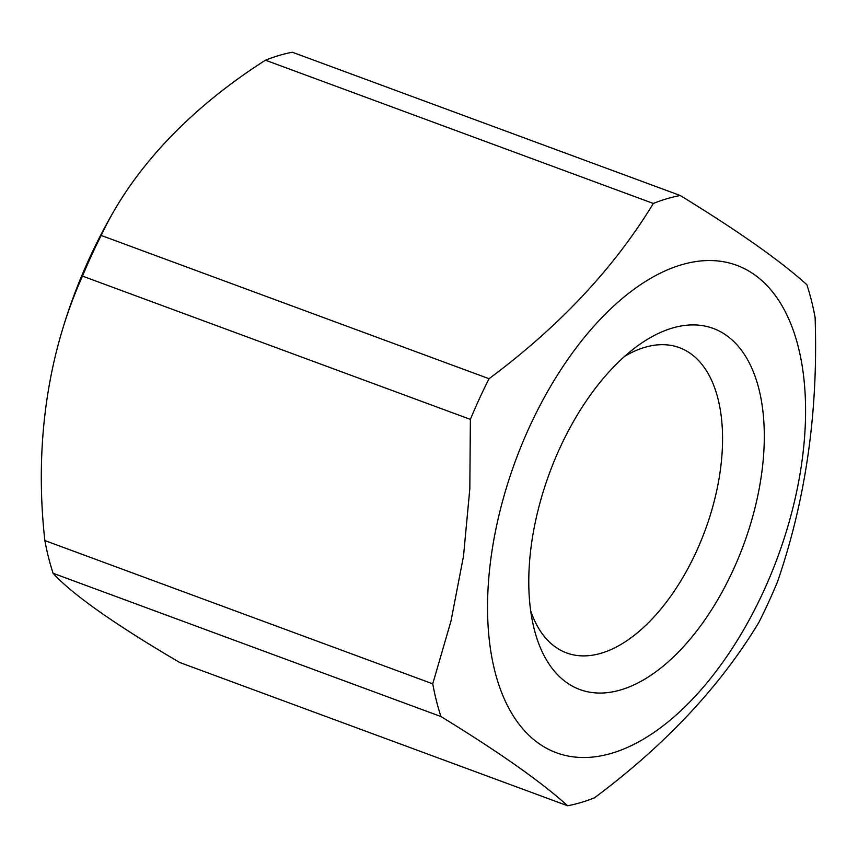 <?xml version="1.0" encoding="UTF-8"?>
<svg xmlns="http://www.w3.org/2000/svg" width="858" height="858" viewBox="0 0 858 858"><rect width="100%" height="100%" fill="white"/><g stroke="black" fill="none" stroke-linecap="round" stroke-linejoin="round"><path stroke-width="1.29" d="M758.783 622.554C720.141 686.507 665.39 744.916 594.508 797.801A321.182 172.63 -69.7 0 1 567.61 805.759L179.73 662.494A468.082 55.845 24.7 0 1 53.099 573.283A321.182 172.63 -69.7 0 1 44.863 540.572A468.082 366.323 73.5 0 1 60.607 335.95A468.082 366.323 73.5 0 1 82.497 276.115A321.182 172.63 -69.7 0 1 101.18 235.446A468.082 310.478 165.9 0 1 114.961 209.288A468.082 310.478 165.9 0 1 265.454 60.199A321.182 172.63 -69.7 0 1 292.353 52.241L680.233 195.506C738.041 230.931 780.254 260.671 806.874 284.717A321.182 172.63 -69.7 0 1 815.1 317.428C818.36 411.508 805.823 499.667 777.466 581.885A321.182 172.63 -69.7 0 1 758.783 622.554M567.61 805.759C541.441 782.024 499.227 752.284 440.969 716.548L53.099 573.283M440.969 716.548A321.182 172.63 -69.7 0 1 432.743 683.837L44.863 540.572M432.743 683.837L450.986 621.074L463.524 556.027L469.83 488.652L470.377 419.38L82.497 276.115M470.377 419.38A321.182 172.63 -69.7 0 1 489.049 378.71L101.18 235.446M489.049 378.71C559.341 326.448 614.103 268.039 653.324 203.464L265.454 60.199M653.324 203.464A321.182 172.63 -69.7 0 1 680.233 195.506M491.409 554.869A259.867 139.672 -69.7 0 1 754.203 274.517A259.867 139.672 -69.7 0 1 693.993 697.575A259.867 139.672 -69.7 0 1 491.409 554.869M531.628 542.975A192.492 103.464 -69.7 0 1 636.078 347.007A192.492 103.464 -69.7 0 1 762.944 411.518A192.492 103.464 -69.7 0 1 671.632 658.719A192.492 103.464 -69.7 0 1 533.29 625.278A192.492 103.464 -69.7 0 1 531.628 542.975M624.699 356.295A162.72 87.462 -69.7 0 1 679.375 347.651A162.72 87.462 -69.7 0 1 705.029 530.598A162.72 87.462 -69.7 0 1 566.612 652.938A162.72 87.462 -69.7 0 1 530.684 610.821M114.961 209.288A549.967 549.967 0 0 0 60.607 335.95"/></g></svg>
